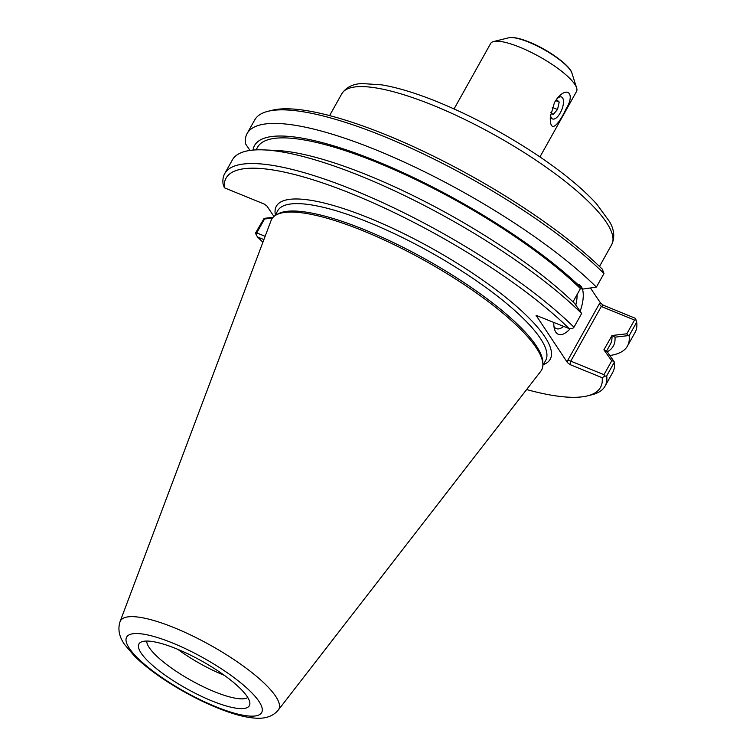 <?xml version="1.0" encoding="UTF-8"?>
<svg xmlns="http://www.w3.org/2000/svg" width="756" height="756" viewBox="0 0 756 756"><rect width="100%" height="100%" fill="white"/><g stroke="black" fill="none" stroke-linecap="round" stroke-linejoin="round"><path stroke-width="1.13" d="M454.072 108.93L490.663 43.47A49.187 12.257 29.2 0 1 493.649 41.523A49.187 12.257 29.2 0 1 520.015 47.278A49.187 12.257 29.2 0 1 576.63 87.904A49.187 12.257 29.2 0 1 576.535 91.467L539.954 156.927M554.498 102.419L557.673 97.845C568.153 85.626 575.165 94.783 565.96 109.044C559.345 123.587 549.669 135.466 550.33 116.83L554.498 102.419M556.813 98.904A11.86 5.065 -67.8 0 1 561.5 96.985A11.86 5.065 -67.8 0 1 561.708 109.885A11.86 5.065 -67.8 0 1 552.532 118.947A11.86 5.065 -67.8 0 1 551.417 117.993A11.86 5.065 -67.8 0 1 550.538 114.666M273.067 217.322L264.099 218.361L264.524 219.004L272.434 218.078M612.029 335.513L603.893 349.82L611.746 360.801L603.978 374.702L570.771 361.141L601.313 306.482L634.52 320.043L626.837 333.783L612.029 335.513L614.978 337.157L628.075 335.645L626.837 333.783M611.746 360.801L613.806 361.17L606.964 351.512L604.006 349.867M265.129 236.326L256.747 232.905L264.524 219.004M607.181 351.833A205.509 51.21 -150.8 0 0 614.978 337.157M606.463 351.238L610.309 344.367A202.041 50.35 -150.8 0 0 611.916 335.466M264.127 149.905A217.841 54.29 -150.8 0 1 581.638 313.494L574.636 303.449A205.509 51.21 -150.8 0 0 276.46 150.472L264.127 149.905A217.841 54.29 -150.8 0 0 232.394 159.894L224.712 173.625A217.841 54.29 -150.8 0 0 223.058 183.925L224.381 187.79A214.468 53.449 29.2 0 1 354.063 194.717A214.468 53.449 29.2 0 1 569.117 328.567L536.07 315.356L567.454 362.596L570.213 364.666L602.182 377.726L604.592 376.242L603.978 374.702M250.047 150.425L245.483 143.801A217.841 54.29 29.2 0 1 247.136 133.5A217.841 54.29 29.2 0 1 393.923 157.475A217.841 54.29 29.2 0 1 596.389 287.1L582.659 289.094L580.41 288.622A202.041 50.35 -150.8 0 0 392.77 169.051A202.041 50.35 -150.8 0 0 257.569 147.222L256.086 149.877M582.659 289.094A205.509 51.21 -150.8 0 0 383.755 164.156A205.509 51.21 -150.8 0 0 253.005 150.085M247.136 133.5L254.725 119.921A217.841 54.29 29.2 0 1 267.945 111.312L272.283 110.234A214.468 53.449 -150.8 0 1 427.329 153.175A214.468 53.449 -150.8 0 1 602.324 269.164L603.978 273.521L596.389 287.1M573.001 301.871L580.41 288.622M581.638 313.494L573.965 327.225L572.547 328.605L569.117 328.567M604.592 376.242L606.69 375.883L614.363 362.143L613.806 361.17M599.253 304.006L601.313 306.482L603.42 305.263L600.661 303.194L599.253 304.006L567.822 360.234L570.771 361.141L570.213 364.666M634.52 320.043L636.042 319.958L635.38 318.314L603.42 305.263M273.955 216.471L267.01 206.142L264.25 204.073L224.381 187.79M264.099 218.361L255.783 232.583L255.755 233.784L256.747 232.905M255.755 233.784L257.437 236.94L263.901 239.586M602.182 377.726A214.468 53.449 29.2 0 1 587.478 395.87A214.468 53.449 29.2 0 1 526.611 389.567M262.918 242.194A214.468 53.449 29.2 0 1 257.437 236.94M542.884 364.222L542.817 362.077A153.477 38.244 -150.8 0 0 365.186 229.994A153.477 38.244 -150.8 0 0 277.849 213.986L275.978 215.054A154.602 38.528 29.2 0 1 363.957 231.175A154.602 38.528 29.2 0 1 542.884 364.222A154.602 38.528 29.2 0 1 540.786 371.272L278.303 710.035A90.692 22.604 -150.8 0 0 174.56 627.849A90.692 22.604 -150.8 0 0 120.081 621.602C117.624 629.049 119.117 636.675 124.56 644.471L134.559 656.227C146.872 668.172 163.107 679.871 183.273 691.324C200.075 700.774 216.018 707.975 231.081 712.936C240.606 716.074 249.064 717.831 256.445 718.2C266.008 718.729 273.294 716.008 278.303 710.035M577.008 294.708A22.434 9.582 -67.8 0 1 575.779 305.065M563.674 326.346A22.434 9.582 -67.8 0 1 556.293 328.614A22.434 9.582 -67.8 0 1 553.968 326.488M580.154 311.226A26.932 11.51 112.2 0 0 581.26 286.618A26.932 11.51 112.2 0 0 575.741 284.152M553.817 322.321A26.932 11.51 112.2 0 0 554.526 329.295A26.932 11.51 112.2 0 0 570.298 328.586M590.568 288.187L600.661 303.194M628.075 335.645L629.115 335.749L636.703 322.179L636.042 319.958M636.703 322.179A217.841 54.29 29.2 0 1 635.049 332.479L627.461 346.05A217.841 54.29 29.2 0 1 609.808 355.518M267.945 111.312A217.841 54.29 29.2 0 1 426.148 155.263A217.841 54.29 29.2 0 1 603.978 273.521M573.965 327.225A217.841 54.29 -150.8 0 0 371.498 197.599A217.841 54.29 -150.8 0 0 224.712 173.625M587.478 395.87L591.816 394.793A217.841 54.29 -150.8 0 0 605.036 386.184A217.841 54.29 -150.8 0 0 606.69 375.883M605.036 386.184L612.71 372.443A217.841 54.29 -150.8 0 0 614.363 362.143M629.115 335.749A217.841 54.29 29.2 0 1 627.461 346.05M120.081 621.602L271.073 220.535A154.602 38.528 29.2 0 1 275.978 215.054M177.83 649.347A58.354 14.544 -150.8 0 0 224.409 675.382M247.089 696.456A63.249 15.763 29.2 0 1 249.886 703.307A63.249 15.763 29.2 0 1 186.458 688.593A63.249 15.763 29.2 0 1 140.701 642.279A63.249 15.763 29.2 0 1 193.281 656.51A63.249 15.763 29.2 0 1 247.089 696.456M146.73 641.06A58.354 14.544 -150.8 0 0 191.06 680.372A58.354 14.544 -150.8 0 0 247.779 697.533M555.518 100.728L556.52 99.584L559.213 102.041L557.512 109.516L553.108 114.543L550.878 112.521M557.512 109.516L552.267 107.38M559.213 102.041L555.641 100.586M434.076 105.708A154.602 38.528 29.2 0 1 611.708 244.594C614.987 237.384 614.288 229.777 609.62 221.763L596.607 203.94C582.394 188.329 562.256 171.81 536.165 154.385C504.403 133.396 471.839 116.008 438.489 102.23C416.594 93.309 397.628 87.507 381.591 84.842L362.341 83.566C353.08 83.784 346.229 87.176 341.806 93.744A154.602 38.528 29.2 0 1 434.076 105.708M528.784 42.185A37.479 9.337 29.2 0 1 571.923 73.143C570.411 65.734 548.261 49.603 529.323 42.1C520.185 38.329 513.315 36.902 508.684 37.8A37.479 9.337 29.2 0 1 528.784 42.185M567.822 360.234L567.454 362.596M536.146 316.055L537.11 315.498M543.318 364.666A156.842 39.085 -150.8 0 0 512.36 302.778A156.842 39.085 -150.8 0 0 369.977 218.371A156.842 39.085 -150.8 0 0 275.373 214.921M274.929 215.715L277.717 210.735A153.477 38.244 29.2 0 1 369.315 222.604A153.477 38.244 29.2 0 1 545.652 360.48L542.874 365.46M172.793 643.091A77.348 19.278 29.2 0 1 260.896 713.607A77.348 19.278 29.2 0 1 148.762 667.822A77.348 19.278 29.2 0 1 172.793 643.091M599.508 266.433L611.708 244.594M329.597 115.592L341.806 93.744M508.684 37.8L493.649 41.523M571.923 73.143L576.63 87.904"/></g></svg>
